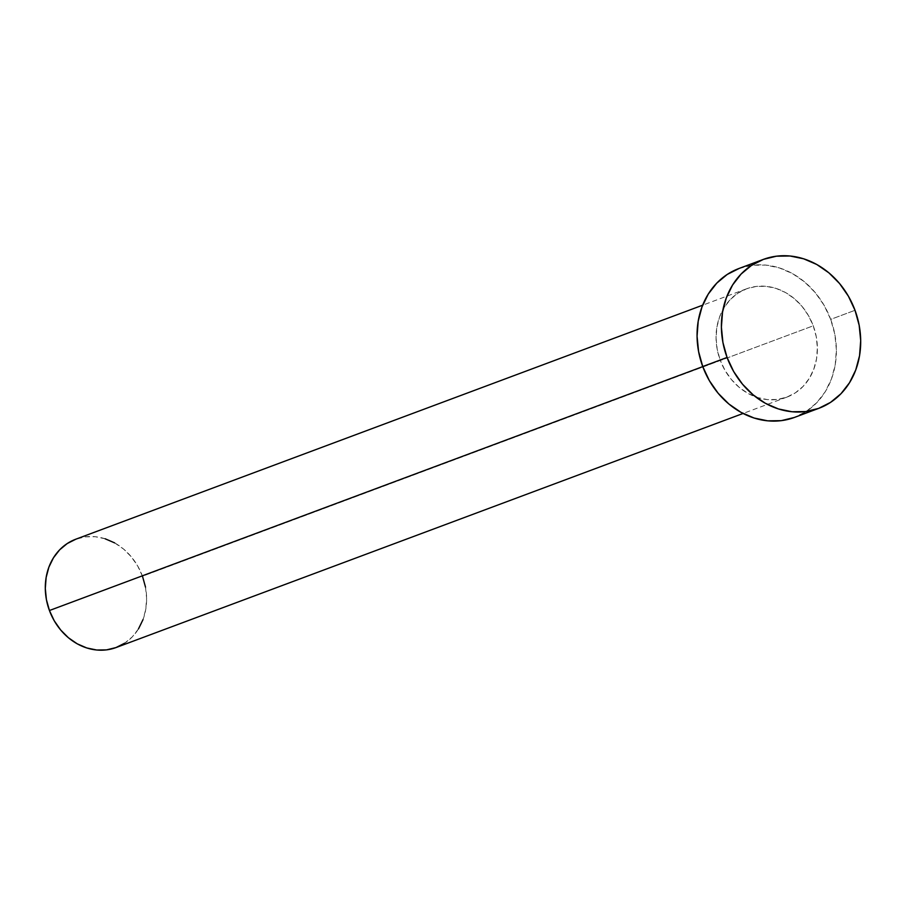 <?xml version="1.0" encoding="UTF-8"?>
<svg xmlns="http://www.w3.org/2000/svg" width="906" height="906" viewBox="0 0 906 906"><rect width="100%" height="100%" fill="white"/><g stroke="black" fill="none" stroke-linecap="round" stroke-linejoin="round"><path stroke-width="0.68" stroke-dasharray="4.53 3.4" d="M116.172 647.507A57.791 49.592 69.5 0 0 142.48 576.216L813.248 325.809A57.791 49.592 -110.5 0 1 786.929 397.1A57.791 49.592 -110.5 0 1 720.191 360.112L724.993 370.361L731.402 379.546L739.171 387.338L747.994 393.419L757.541 397.553L767.439 399.603L777.303 399.467L786.77 397.156L795.457 392.774L803.044 386.466L809.239 378.493L813.792 369.161L816.544 358.81L817.371 347.847L816.261 336.704L813.248 325.809L808.435 315.56L802.025 306.364L794.268 298.584L785.445 292.502L775.898 288.357L766 286.319L756.125 286.455L746.669 288.754L737.971 293.148L730.395 299.444L724.2 307.428L719.636 316.76L716.895 327.111L716.057 338.063L717.178 349.206L720.191 360.112L702.773 366.613L720.191 360.112A57.791 49.592 -110.5 0 1 746.51 288.821A57.791 49.592 -110.5 0 1 813.248 325.809L142.48 576.216A57.791 49.592 69.5 0 0 75.742 539.229L85.368 536.862L95.243 536.726L105.141 538.776M794.505 417.406A79.468 68.188 69.5 0 0 830.689 319.376L855.015 310.294L830.689 319.376A79.468 68.188 69.5 0 0 738.922 268.516M738.945 268.504L752.161 265.265L765.729 265.084L779.341 267.893L792.456 273.578L804.596 281.947L815.275 292.649L824.086 305.288L830.689 319.376L834.845 334.371L836.374 349.693L835.23 364.756L831.448 378.98L825.185 391.822L816.668 402.785L806.238 411.449L794.29 417.485M145.504 587.122L146.613 598.266L145.787 609.217L143.035 619.568M138.482 628.9L132.287 636.873L124.7 643.181M114.677 542.909L123.499 548.991L131.268 556.782L137.678 565.967L142.48 576.216M746.51 288.821L702.66 305.186M786.929 397.1L743.09 413.464"/><path stroke-width="1.36" d="M702.66 305.186L75.742 539.229A57.791 49.592 69.5 0 0 49.434 610.519L702.773 366.613L49.434 610.519A57.791 49.592 69.5 0 0 116.172 647.507L743.09 413.464M727.076 357.462A79.468 68.188 -110.5 0 1 763.26 259.433A79.468 68.188 -110.5 0 1 855.015 310.294A79.468 68.188 -110.5 0 1 818.831 408.323A79.468 68.188 -110.5 0 1 727.076 357.462L702.739 366.545L727.076 357.462L722.92 342.468L721.391 327.145L722.535 312.083L726.318 297.859L732.58 285.016L741.097 274.054L751.527 265.379L763.475 259.354L776.487 256.183L790.055 256.002L803.667 258.81L816.793 264.495L828.922 272.865L839.602 283.567L848.412 296.205L855.015 310.294L859.171 325.288L860.7 340.611L859.556 355.673L855.774 369.897L849.511 382.74L840.995 393.702L830.564 402.366L818.616 408.402L805.604 411.573L792.037 411.754L778.424 408.946L765.298 403.249L753.169 394.891L742.49 384.189L733.679 371.551L727.076 357.462M763.26 259.433L738.922 268.516A79.468 68.188 69.5 0 0 702.739 366.545A79.468 68.188 69.5 0 0 794.505 417.406L818.831 408.323M794.29 417.485L781.278 420.656L767.71 420.837L754.098 418.028L740.972 412.332L728.843 403.974L718.164 393.272L709.353 380.633L702.739 366.545L698.594 351.551L697.065 336.228L698.209 321.166L701.991 306.941L708.254 294.099L716.771 283.136L727.201 274.461L739.149 268.436M142.48 576.216L145.504 587.122M143.035 619.568L138.482 628.9M124.7 643.181L116.002 647.563L106.546 649.874L96.682 650.01L86.783 647.96L77.237 643.826L68.414 637.745L60.645 629.953L54.235 620.769L49.434 610.519L46.41 599.613L45.3 588.47L46.138 577.518L48.879 567.167L53.443 557.836L59.626 549.851L67.214 543.555L75.911 539.172M105.141 538.776L114.677 542.909"/></g></svg>

